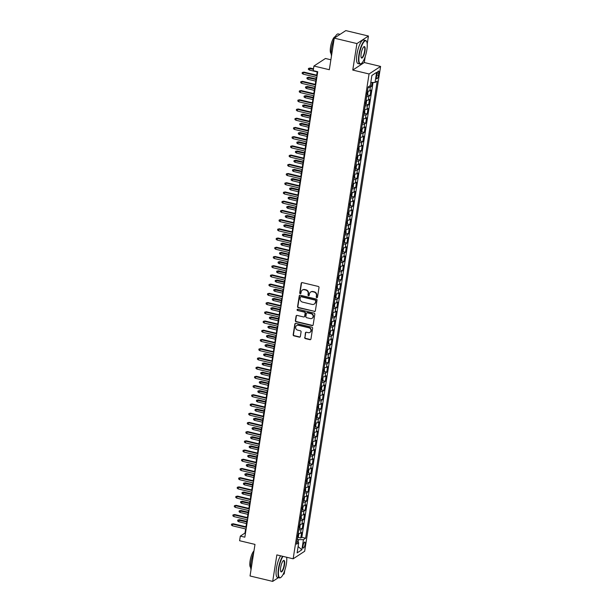 <?xml version="1.0" encoding="UTF-8"?>
<svg xmlns="http://www.w3.org/2000/svg" width="612" height="612" viewBox="0 0 612 612"><rect width="100%" height="100%" fill="white"/><g stroke="black" fill="none" stroke-linecap="round" stroke-linejoin="round"><path stroke-width="0.92" d="M316.779 297.654A0.666 0.612 -123.2 0 0 317.498 297.172L319.005 287.563A0.949 0.88 -123.2 0 0 318.255 286.439L302.252 282.606A0.949 0.88 -123.2 0 0 301.219 283.302L299.719 292.911A0.666 0.612 -123.2 0 0 300.706 293.622A0.666 0.612 -123.2 0 0 300.959 293.209L301.158 291.97A3.045 2.808 -123.2 0 1 304.455 289.751L305.786 290.073A3.045 2.808 -123.2 0 1 308.18 293.653L307.989 294.892A0.666 0.612 -123.2 0 0 308.976 295.596A0.666 0.612 -123.2 0 0 309.228 295.191L309.427 293.951A3.045 2.808 -123.2 0 1 312.724 291.733L314.055 292.054A3.045 2.808 -123.2 0 1 316.45 295.634L316.251 296.874A0.666 0.612 -123.2 0 0 316.779 297.654M310.766 291.985A3.045 2.808 -123.2 0 1 313.038 291.534L314.369 291.848A3.045 2.808 -123.2 0 1 316.764 295.428L316.565 296.667A0.666 0.612 -123.2 0 0 317.376 297.455M301.754 282.637A0.949 0.88 -123.2 0 0 301.532 283.096L300.025 292.712A0.666 0.612 -123.2 0 0 300.844 293.492M302.496 290.004A3.045 2.808 -123.2 0 1 304.768 289.553L306.099 289.866A3.045 2.808 -123.2 0 1 308.494 293.446L308.295 294.693A0.666 0.612 -123.2 0 0 309.114 295.474M305.044 544.397A3.098 0.849 103.5 0 0 304.768 542.033A3.098 0.849 103.5 0 0 303.055 545.705A3.098 0.849 103.5 0 0 303.33 548.061A3.098 0.849 103.5 0 0 305.044 544.397M304.684 337.495A0.949 0.88 -123.2 0 0 305.426 338.612L309.917 339.683A0.949 0.88 -123.2 0 0 310.95 338.994L312.625 328.315A0.949 0.88 -123.2 0 0 311.875 327.198L295.871 323.365A0.949 0.88 -123.2 0 0 294.839 324.062L293.171 334.733A0.949 0.88 -123.2 0 0 293.913 335.85L299.337 337.151A0.949 0.88 -123.2 0 0 300.37 336.462L301.081 331.888A0.949 0.88 -123.2 0 0 300.339 330.771L297.646 330.128A2.54 2.349 -123.2 0 1 296.636 325.584A2.54 2.349 -123.2 0 1 298.404 325.286L308.945 327.81A2.54 2.349 -123.2 0 1 309.955 332.362A2.54 2.349 -123.2 0 1 308.18 332.653L306.428 332.232A0.949 0.88 -123.2 0 0 305.396 332.92L304.99 337.288A0.949 0.88 -123.2 0 0 305.74 338.405L310.23 339.484A0.949 0.88 -123.2 0 0 310.728 339.453M367.2 43.949L368.439 36.024L356.918 43.567L334.267 38.143L329.325 69.714L313.925 66.027L313.206 70.632L317.735 71.719L244.846 537.191L240.317 536.112L239.59 540.717L254.99 544.405L250.048 575.976L272.692 581.4L278.437 577.644M356.918 43.567L352.764 70.066L369.067 73.975L293.148 558.81L276.846 554.9L272.692 581.4M314.323 311.546A0.949 0.88 -123.2 0 0 315.356 310.858L317.024 300.178A0.949 0.88 -123.2 0 0 316.282 299.061L300.278 295.229A0.949 0.88 -123.2 0 0 299.245 295.917L297.577 306.597A0.949 0.88 -123.2 0 0 298.319 307.714L314.637 311.347A0.949 0.88 -123.2 0 0 315.134 311.317M314.82 314.247L313.153 324.926A0.949 0.88 -123.2 0 1 312.12 325.615L296.116 321.782A0.949 0.88 -123.2 0 1 295.374 320.665L296.086 316.098A0.949 0.88 -123.2 0 1 297.118 315.402L303.606 316.962A0.949 0.88 -123.2 0 0 304.638 316.266L305.113 313.237A0.949 0.88 -123.2 0 0 304.363 312.12L297.608 310.498A0.666 0.612 -123.2 0 1 297.34 309.312A0.666 0.612 -123.2 0 1 297.807 309.236L314.078 313.13A0.949 0.88 -123.2 0 1 314.82 314.247M282.981 574.668L284.213 573.857L284.748 570.445M334.267 38.143L345.795 30.6L368.439 36.024M298.013 537.344L300.775 538.002L301.639 532.471L300.5 533.213L301.081 529.533A3.871 1.04 -171.1 0 1 298.771 529.839M299.459 528.125L302.213 528.783L303.085 523.252L301.945 524.002L302.519 520.315A3.871 1.04 -171.1 0 1 300.217 520.621M300.905 518.907L303.659 519.565L304.524 514.034L303.391 514.784L303.965 511.097A3.871 1.04 -171.1 0 1 301.662 511.41M302.343 509.689L305.105 510.347L305.969 504.823L304.83 505.566L305.411 501.878A3.871 1.04 -171.1 0 1 303.101 502.192M303.789 500.471L306.543 501.136L307.415 495.605L306.275 496.347L306.849 492.66A3.871 1.04 -171.1 0 1 304.547 492.974M305.235 491.252L307.989 491.918L308.853 486.387L307.721 487.129L308.295 483.442A3.871 1.04 -171.1 0 1 305.992 483.755M306.673 482.042L309.435 482.7L310.299 477.169L309.159 477.911L309.741 474.224A3.871 1.04 -171.1 0 1 307.431 474.537M308.119 472.824L310.873 473.481L311.745 467.951L310.605 468.693L311.179 465.005A3.871 1.04 -171.1 0 1 308.876 465.319M309.565 463.605L312.319 464.263L313.183 458.732L312.051 459.474L312.625 455.787A3.871 1.04 -171.1 0 1 310.322 456.101M311.003 454.387L313.765 455.045L314.629 449.514L313.489 450.264L314.071 446.576A3.871 1.04 -171.1 0 1 311.76 446.882M312.449 445.169L315.203 445.827L316.075 440.296L314.935 441.045L315.517 437.358A3.871 1.04 -171.1 0 1 313.206 437.672M313.895 435.951L316.649 436.608L317.513 431.085L316.381 431.827L316.955 428.14A3.871 1.04 -171.1 0 1 314.652 428.454M315.333 426.732L318.095 427.398L318.959 421.867L317.819 422.609L318.401 418.922A3.871 1.04 -171.1 0 1 316.09 419.235M316.779 417.514L319.533 418.18L320.405 412.649L319.265 413.391L319.847 409.703A3.871 1.04 -171.1 0 1 317.536 410.017M318.225 408.296L320.979 408.961L321.843 403.43L320.711 404.172L321.285 400.485A3.871 1.04 -171.1 0 1 318.982 400.799M319.671 399.085L322.425 399.743L323.289 394.212L322.149 394.954L322.731 391.267A3.871 1.04 -171.1 0 1 320.42 391.581M321.109 389.867L323.87 390.525L324.735 384.994L323.595 385.736L324.176 382.049A3.871 1.04 -171.1 0 1 321.866 382.362M322.555 380.649L325.309 381.307L326.173 375.776L325.041 376.525L325.615 372.838A3.871 1.04 -171.1 0 1 323.312 373.144M324 371.43L326.754 372.088L327.619 366.557L326.479 367.307L327.06 363.62A3.871 1.04 -171.1 0 1 324.75 363.933M325.439 362.212L328.2 362.87L329.065 357.339L327.925 358.089L328.506 354.402A3.871 1.04 -171.1 0 1 326.196 354.715M326.885 352.994L329.638 353.66L330.503 348.129L329.371 348.871L329.945 345.183A3.871 1.04 -171.1 0 1 327.642 345.497M328.33 343.776L331.084 344.441L331.949 338.91L330.817 339.652L331.39 335.965A3.871 1.04 -171.1 0 1 329.08 336.279M329.769 334.557L332.53 335.223L333.395 329.692L332.255 330.434L332.836 326.747A3.871 1.04 -171.1 0 1 330.526 327.06M331.214 325.347L333.968 326.005L334.833 320.474L333.701 321.216L334.274 317.529A3.871 1.04 -171.1 0 1 331.972 317.842M332.66 316.129L335.414 316.787L336.279 311.256L335.147 311.998L335.72 308.31A3.871 1.04 -171.1 0 1 333.418 308.624M334.098 306.91L336.86 307.568L337.725 302.037L336.585 302.787L337.166 299.1A3.871 1.04 -171.1 0 1 334.856 299.406M335.544 297.692L338.298 298.35L339.17 292.819L338.031 293.569L338.604 289.881A3.871 1.04 -171.1 0 1 336.302 290.195M336.99 288.474L339.744 289.132L340.609 283.601L339.476 284.351L340.05 280.663A3.871 1.04 -171.1 0 1 337.748 280.977M338.428 279.256L341.19 279.921L342.054 274.39L340.915 275.132L341.496 271.445A3.871 1.04 -171.1 0 1 339.186 271.759M339.874 270.037L342.628 270.703L343.5 265.172L342.36 265.914L342.934 262.227A3.871 1.04 -171.1 0 1 340.632 262.54M341.32 260.819L344.074 261.485L344.938 255.954L343.806 256.696L344.38 253.008A3.871 1.04 -171.1 0 1 342.077 253.322M342.758 251.608L345.52 252.266L346.384 246.735L345.245 247.477L345.826 243.79A3.871 1.04 -171.1 0 1 343.516 244.104M344.204 242.39L346.958 243.048L347.83 237.517L346.69 238.259L347.264 234.572A3.871 1.04 -171.1 0 1 344.961 234.886M345.65 233.172L348.404 233.83L349.268 228.299L348.136 229.041L348.71 225.361A3.871 1.04 -171.1 0 1 346.407 225.667M347.088 223.954L349.85 224.612L350.714 219.081L349.574 219.83L350.156 216.143A3.871 1.04 -171.1 0 1 347.846 216.449M348.534 214.736L351.288 215.393L352.16 209.862L351.02 210.612L351.602 206.925A3.871 1.04 -171.1 0 1 349.291 207.238M349.98 205.517L352.734 206.175L353.598 200.652L352.466 201.394L353.04 197.707A3.871 1.04 -171.1 0 1 350.737 198.02M351.418 196.299L354.18 196.965L355.044 191.434L353.904 192.176L354.486 188.488A3.871 1.04 -171.1 0 1 352.175 188.802M352.864 187.081L355.618 187.746L356.49 182.215L355.35 182.957L355.932 179.27A3.871 1.04 -171.1 0 1 353.621 179.584M354.31 177.87L357.064 178.528L357.928 172.997L356.796 173.739L357.37 170.052A3.871 1.04 -171.1 0 1 355.067 170.365M355.756 168.652L358.51 169.31L359.374 163.779L358.234 164.521L358.816 160.834A3.871 1.04 -171.1 0 1 356.505 161.147M357.194 159.434L359.948 160.092L360.82 154.561L359.68 155.303L360.261 151.623A3.871 1.04 -171.1 0 1 357.951 151.929M358.64 150.215L361.394 150.873L362.258 145.342L361.126 146.092L361.7 142.405A3.871 1.04 -171.1 0 1 359.397 142.711M360.086 140.997L362.839 141.655L363.704 136.124L362.564 136.874L363.145 133.186A3.871 1.04 -171.1 0 1 360.835 133.5M361.524 131.779L364.285 132.437L365.15 126.914L364.01 127.656L364.591 123.968A3.871 1.04 -171.1 0 1 362.281 124.282M362.97 122.561L365.724 123.226L366.588 117.695L365.456 118.437L366.03 114.75A3.871 1.04 -171.1 0 1 363.727 115.064M364.415 113.342L367.169 114.008L368.034 108.477L366.902 109.219L367.475 105.532A3.871 1.04 -171.1 0 1 365.165 105.845M365.854 104.132L368.615 104.79L369.48 99.259L368.34 100.001L368.921 96.314A3.871 1.04 -171.1 0 1 366.611 96.627M367.299 94.914L370.053 95.571L370.918 90.041L369.786 90.783A3.871 1.04 -171.1 0 1 367.475 91.096M376.854 74.588L376.541 76.615A3.006 0.826 103.5 0 0 376.801 78.902A3.006 0.826 103.5 0 0 378.468 75.345L378.79 73.318A3.006 0.826 103.5 0 0 378.522 71.03A3.006 0.826 103.5 0 0 376.854 74.588M369.067 73.975L380.595 66.433L304.669 551.259L293.148 558.81M300.775 538.002L301.815 537.321L305.618 538.231L377.214 81.052L375.034 82.482L370.788 82.436M305.618 538.231L303.437 539.662L301.854 549.798L297.118 552.896L298.71 542.76L296.529 544.183L368.118 87.003L370.298 85.581L371.889 75.437L376.617 72.338L375.034 82.482M369.755 85.932L371.499 86.353L370.359 87.095A3.871 1.04 -171.1 0 1 368.057 87.409M370.053 95.571L368.921 96.314M368.615 104.79L367.475 105.532M367.169 114.008L366.03 114.75M365.724 123.226L364.591 123.968M364.285 132.437L363.145 133.186M362.839 141.655L361.7 142.405M361.394 150.873L360.261 151.623M359.948 160.092L358.816 160.834M358.51 169.31L357.37 170.052M357.064 178.528L355.932 179.27M355.618 187.746L354.486 188.488M354.18 196.965L353.04 197.707M352.734 206.175L351.602 206.925M351.288 215.393L350.156 216.143M349.85 224.612L348.71 225.361M348.404 233.83L347.264 234.572M346.958 243.048L345.826 243.79M345.52 252.266L344.38 253.008M344.074 261.485L342.934 262.227M342.628 270.703L341.496 271.445M341.19 279.921L340.05 280.663M339.744 289.132L338.604 289.881M338.298 298.35L337.166 299.1M336.86 307.568L335.72 308.31M335.414 316.787L334.274 317.529M333.968 326.005L332.836 326.747M332.53 335.223L331.39 335.965M331.084 344.441L329.945 345.183M329.638 353.66L328.506 354.402M328.2 362.87L327.06 363.62M326.754 372.088L325.615 372.838M325.309 381.307L324.176 382.049M323.87 390.525L322.731 391.267M322.425 399.743L321.285 400.485M320.979 408.961L319.847 409.703M319.533 418.18L318.401 418.922M318.095 427.398L316.955 428.14M316.649 436.608L315.517 437.358M315.203 445.827L314.071 446.576M313.765 455.045L312.625 455.787M312.319 464.263L311.179 465.005M310.873 473.481L309.741 474.224M309.435 482.7L308.295 483.442M307.989 491.918L306.849 492.66M306.543 501.136L305.411 501.878M305.105 510.347L303.965 511.097M303.659 519.565L302.519 520.315M302.213 528.783L301.081 529.533M301.815 537.321L373.045 82.459M371.499 86.353L372.111 82.444M298.143 542.354L298.572 539.608L297.294 539.302M330.885 59.785L325.454 58.484L313.925 66.027M352.764 70.066L364.285 62.523L365.219 56.579M364.285 62.523L380.595 66.433M286.73 557.815L286.806 557.287M245.626 528.952L244.984 533.052L240.317 536.112M317.245 71.604L316.687 75.161M316.358 77.303L315.249 84.379M314.912 86.522L313.803 93.598M313.466 95.74L312.357 102.816M312.028 104.958L310.919 112.034M310.582 114.176L309.473 121.245M309.137 123.395L308.027 130.463M307.691 132.605L306.589 139.681M306.252 141.823L305.143 148.9M304.807 151.042L303.697 158.118M303.361 160.26L302.259 167.336M301.923 169.478L300.813 176.554M300.477 178.696L299.367 185.773M299.031 187.915L297.929 194.991M297.593 197.133L296.483 204.201M296.147 206.343L295.038 213.42M294.701 215.562L293.599 222.638M293.263 224.78L292.154 231.856M291.817 233.998L290.708 241.074M290.371 243.216L289.269 250.293M288.933 252.435L287.824 259.511M287.487 261.653L286.378 268.729M286.041 270.871L284.932 277.94M284.603 280.082L283.494 287.158M283.157 289.3L282.048 296.376M281.711 298.518L280.602 305.595M280.273 307.737L279.164 314.813M278.827 316.955L277.718 324.031M277.381 326.173L276.272 333.249M275.943 335.391L274.834 342.468M274.497 344.61L273.388 351.678M273.051 353.82L271.942 360.896M271.613 363.038L270.504 370.115M270.167 372.257L269.058 379.333M268.722 381.475L267.612 388.551M267.276 390.693L266.174 397.769M265.837 399.911L264.728 406.988M264.392 409.13L263.282 416.206M262.946 418.348L261.844 425.417M261.508 427.566L260.398 434.635M260.062 436.777L258.952 443.853M258.616 445.995L257.514 453.071M257.178 455.213L256.068 462.289M255.732 464.432L254.623 471.508M254.286 473.65L253.184 480.726M252.848 482.868L251.739 489.944M251.402 492.086L250.293 499.155M249.956 501.304L248.855 508.373M248.518 510.515L247.409 517.591M247.072 519.733L245.963 526.81M245.473 533.167L244.984 533.052M366.037 100.314A3.871 1.04 8.9 0 0 368.34 100.001M364.591 109.533A3.871 1.04 8.9 0 0 366.902 109.219M363.145 118.751A3.871 1.04 8.9 0 0 365.456 118.437M361.707 127.969A3.871 1.04 8.9 0 0 364.01 127.656M360.261 137.187A3.871 1.04 8.9 0 0 362.564 136.874M358.816 146.398A3.871 1.04 8.9 0 0 361.126 146.092M357.377 155.616A3.871 1.04 8.9 0 0 359.68 155.303M355.932 164.835A3.871 1.04 8.9 0 0 358.234 164.521M354.486 174.053A3.871 1.04 8.9 0 0 356.796 173.739M353.048 183.271A3.871 1.04 8.9 0 0 355.35 182.957M351.602 192.489A3.871 1.04 8.9 0 0 353.904 192.176M350.156 201.708A3.871 1.04 8.9 0 0 352.466 201.394M348.718 210.926A3.871 1.04 8.9 0 0 351.02 210.612M347.272 220.136A3.871 1.04 8.9 0 0 349.574 219.83M345.826 229.355A3.871 1.04 8.9 0 0 348.136 229.041M344.38 238.573A3.871 1.04 8.9 0 0 346.69 238.259M342.942 247.791A3.871 1.04 8.9 0 0 345.245 247.477M341.496 257.009A3.871 1.04 8.9 0 0 343.806 256.696M340.05 266.228A3.871 1.04 8.9 0 0 342.36 265.914M338.612 275.446A3.871 1.04 8.9 0 0 340.915 275.132M337.166 284.664A3.871 1.04 8.9 0 0 339.476 284.351M335.72 293.875A3.871 1.04 8.9 0 0 338.031 293.569M334.282 303.093A3.871 1.04 8.9 0 0 336.585 302.787M332.836 312.311A3.871 1.04 8.9 0 0 335.147 311.998M331.39 321.53A3.871 1.04 8.9 0 0 333.701 321.216M329.952 330.748A3.871 1.04 8.9 0 0 332.255 330.434M328.506 339.966A3.871 1.04 8.9 0 0 330.817 339.652M327.06 349.184A3.871 1.04 8.9 0 0 329.371 348.871M325.622 358.403A3.871 1.04 8.9 0 0 327.925 358.089M324.176 367.613A3.871 1.04 8.9 0 0 326.479 367.307M322.731 376.831A3.871 1.04 8.9 0 0 325.041 376.525M321.292 386.05A3.871 1.04 8.9 0 0 323.595 385.736M319.847 395.268A3.871 1.04 8.9 0 0 322.149 394.954M318.401 404.486A3.871 1.04 8.9 0 0 320.711 404.172M316.962 413.704A3.871 1.04 8.9 0 0 319.265 413.391M315.517 422.923A3.871 1.04 8.9 0 0 317.819 422.609M314.071 432.141A3.871 1.04 8.9 0 0 316.381 431.827M312.633 441.359A3.871 1.04 8.9 0 0 314.935 441.045M311.187 450.57A3.871 1.04 8.9 0 0 313.489 450.264M309.741 459.788A3.871 1.04 8.9 0 0 312.051 459.474M308.303 469.006A3.871 1.04 8.9 0 0 310.605 468.693M306.857 478.224A3.871 1.04 8.9 0 0 309.159 477.911M305.411 487.443A3.871 1.04 8.9 0 0 307.721 487.129M303.965 496.661A3.871 1.04 8.9 0 0 306.275 496.347M302.527 505.879A3.871 1.04 8.9 0 0 304.83 505.566M301.081 515.097A3.871 1.04 8.9 0 0 303.391 514.784M299.635 524.308A3.871 1.04 8.9 0 0 301.945 524.002M298.71 542.76L296.942 541.513M298.197 533.526A3.871 1.04 8.9 0 0 300.5 533.213M298.572 539.608L303.437 539.662M371.874 75.505L376.617 72.338M301.854 549.798L298.113 546.539M299.781 295.252A0.949 0.88 -123.2 0 0 299.559 295.718L297.883 306.39A0.949 0.88 -123.2 0 0 298.633 307.515L314.637 311.347M315.624 300.875A0.666 0.612 -123.2 0 0 315.103 300.094L301.058 296.728A0.666 0.612 -123.2 0 0 300.331 297.218L300.132 298.526A3.045 2.808 -123.2 0 0 302.519 302.106L312.12 304.401A3.045 2.808 -123.2 0 0 315.425 302.19L315.937 300.676A0.666 0.612 -123.2 0 0 315.417 299.895L315.103 300.094M300.767 296.728A0.666 0.612 -123.2 0 1 301.364 296.529L315.417 299.895M314.392 303.95A3.045 2.808 -123.2 0 0 315.731 301.984L315.425 302.19M315.937 300.676L315.731 301.984M296.621 315.432A0.949 0.88 -123.2 0 0 296.399 315.891L295.68 320.459A0.949 0.88 -123.2 0 0 296.43 321.583L312.434 325.416A0.949 0.88 -123.2 0 0 312.931 325.385M304.416 316.733A0.949 0.88 -123.2 0 0 304.952 316.067L305.426 313.03A0.949 0.88 -123.2 0 0 304.677 311.913L297.608 310.498M297.516 309.236A0.666 0.612 -123.2 0 0 297.922 310.299M310.345 318.577A2.54 2.349 -123.2 0 0 313.069 315.769A2.54 2.349 -123.2 0 0 311.103 313.734L307.385 312.847A0.949 0.88 -123.2 0 0 306.36 313.535L305.885 316.565A0.949 0.88 -123.2 0 0 306.627 317.682L310.345 318.577M312.265 318.171A2.54 2.349 -123.2 0 0 311.409 313.528L311.103 313.734M306.895 312.87A0.949 0.88 -123.2 0 1 307.698 312.64L311.409 313.528M305.931 332.255A0.949 0.88 -123.2 0 0 305.709 332.721L304.99 337.288M310.108 332.255A2.54 2.349 -123.2 0 0 309.251 327.611L308.945 327.81M296.797 325.485A2.54 2.349 -123.2 0 1 298.717 325.087L309.251 327.611M295.374 323.388A0.949 0.88 -123.2 0 0 295.152 323.855L293.477 334.527A0.949 0.88 -123.2 0 0 294.227 335.651L299.651 336.944A0.949 0.88 -123.2 0 0 300.148 336.921M309.358 70.059L308.364 69.324L308.509 68.406L310.177 68.031L309.358 70.059L317.192 71.933M308.509 68.406L313.413 69.309M310.177 68.031L313.489 68.827M317.177 75.276L303.95 72.109L303.391 72.476L317.1 75.766M303.131 74.136L302.137 73.402L302.282 72.484L303.391 72.476L303.131 74.136L316.84 77.418M302.282 72.484L303.95 72.109M366.863 49.832A11.819 3.244 103.5 0 0 366.603 41.524A11.819 3.244 103.5 0 0 362.794 43.636A11.819 3.244 103.5 0 0 359.267 54.812A11.819 3.244 103.5 0 0 361.325 63.549A11.819 3.244 103.5 0 0 366.863 49.832M361.172 63.648A12.11 3.328 -76.5 0 1 361.011 63.763A12.11 3.328 -76.5 0 1 359.971 64.031A12.11 3.328 -76.5 0 1 358.9 54.805A12.11 3.328 -76.5 0 1 365.616 40.484A12.11 3.328 -76.5 0 1 366.42 41.195A12.11 3.328 -76.5 0 1 366.512 41.371M364.966 51.079A5.906 1.622 -76.5 0 1 363.199 56.664A5.906 1.622 -76.5 0 1 361.294 57.719A5.906 1.622 -76.5 0 1 361.164 53.565A5.906 1.622 -76.5 0 1 363.933 46.711A5.906 1.622 -76.5 0 1 364.966 51.079M361.21 57.536A5.615 1.545 103.5 0 0 361.485 57.719A5.615 1.545 103.5 0 0 364.599 51.071A5.615 1.545 103.5 0 0 364.102 46.795A5.615 1.545 103.5 0 0 363.773 46.833M331.482 55.944A12.11 3.328 -76.5 0 1 331.543 48.256A12.11 3.328 -76.5 0 1 334.152 38.9M334.58 37.944A12.11 3.328 -76.5 0 1 338.26 33.928L340.05 34.356M331.161 53.619A8.721 2.394 -76.5 0 1 330.549 47.04A8.721 2.394 -76.5 0 1 335.215 36.712M359.971 64.031L357.982 63.556A12.11 3.328 -76.5 0 1 356.911 54.33A12.11 3.328 -76.5 0 1 363.62 40.002L365.616 40.484M283.012 556.377A11.819 3.244 103.5 0 0 278.797 568.678A11.819 3.244 103.5 0 0 280.854 577.414A11.819 3.244 103.5 0 0 286.393 563.698A11.819 3.244 103.5 0 0 286.668 557.257M280.701 577.514A12.11 3.328 -76.5 0 1 280.541 577.629A12.11 3.328 -76.5 0 1 279.5 577.896A12.11 3.328 -76.5 0 1 278.429 568.67A12.11 3.328 -76.5 0 1 282.614 556.285M284.496 564.945A5.906 1.622 -76.5 0 1 282.729 570.529A5.906 1.622 -76.5 0 1 280.824 571.585A5.906 1.622 -76.5 0 1 280.694 567.431A5.906 1.622 -76.5 0 1 283.463 560.569A5.906 1.622 -76.5 0 1 284.496 564.945M280.74 571.401A5.615 1.545 103.5 0 0 281.015 571.585A5.615 1.545 103.5 0 0 284.129 564.937A5.615 1.545 103.5 0 0 283.631 560.661A5.615 1.545 103.5 0 0 283.302 560.699M251.012 569.81A12.11 3.328 -76.5 0 1 251.073 562.122A12.11 3.328 -76.5 0 1 253.682 552.766M250.69 567.485A8.721 2.394 -76.5 0 1 250.086 560.906A8.721 2.394 -76.5 0 1 253.972 550.938M279.5 577.896L277.511 577.422A12.11 3.328 -76.5 0 1 276.44 568.196A12.11 3.328 -76.5 0 1 280.617 555.803M367.72 91.104L368.103 91.509L367.667 94.271L366.902 95.602A2.57 0.689 -171.1 0 1 366.764 95.671M366.825 93.98L367.001 92.871M307.913 79.277L306.918 78.543L307.063 77.625L308.739 77.25L308.173 77.617L307.913 79.277L315.754 81.151M307.063 77.625L316.014 79.491M308.739 77.25L316.09 79.009M366.282 100.322L366.657 100.728L366.221 103.489L365.456 104.82A2.57 0.689 -171.1 0 1 365.318 104.889M365.387 103.199L365.555 102.089M306.474 88.495L305.48 87.761L305.618 86.835L307.293 86.468L306.474 88.495L314.308 90.369M305.618 86.835L314.568 88.709M307.293 86.468L314.644 88.227M364.836 109.54L364.783 112.707L364.033 114.008A2.57 0.689 -171.1 0 1 363.872 114.1M363.941 112.417L364.117 111.308M305.028 97.713L304.034 96.979L304.179 96.053L305.847 95.686L305.028 97.713L312.862 99.588M304.179 96.053L313.122 97.928M305.847 95.686L313.199 97.446M363.39 118.759L363.337 121.926L362.587 123.226A2.57 0.689 -171.1 0 1 362.434 123.318M362.495 121.627L362.671 120.526M303.583 106.924L302.588 106.197L302.733 105.272L304.401 104.904L303.583 106.924L311.424 108.806M302.733 105.272L311.684 107.146M304.401 104.904L311.76 106.664M315.738 84.494L302.504 81.327L301.945 81.694L315.662 84.976M301.685 83.354L300.691 82.62L300.836 81.702L301.945 81.694L301.685 83.354L315.402 86.636M300.836 81.702L302.504 81.327M314.293 93.713L301.066 90.545L300.5 90.913L314.216 94.194M300.24 92.573L299.245 91.838L299.39 90.92L300.5 90.913L300.24 92.573L313.956 95.855M299.39 90.92L301.066 90.545M312.847 102.931L299.62 99.764L299.061 100.131L312.77 103.413M298.801 101.791L297.807 101.056L297.952 100.131L299.061 100.131L298.801 101.791L312.51 105.073M297.952 100.131L299.62 99.764M311.409 112.149L298.174 108.982L297.616 109.349L311.332 112.631M297.356 111.001L296.361 110.275L296.506 109.349L297.616 109.349L297.356 111.001L311.072 114.291M296.506 109.349L298.174 108.982M361.952 127.977L362.327 128.382L361.891 131.144L361.126 132.475A2.57 0.689 -171.1 0 1 360.988 132.536M361.057 130.846L361.225 129.744M302.144 116.142L301.142 115.416L301.288 114.49L302.963 114.115L302.144 116.142L309.978 118.024M301.288 114.49L310.238 116.364M302.963 114.115L310.315 115.882M309.963 121.367L296.736 118.2L296.17 118.56L309.886 121.849M295.91 120.22L294.915 119.493L295.06 118.567L296.17 118.56L295.91 120.22L309.626 123.509M295.06 118.567L296.736 118.2M360.506 137.195L360.453 140.362L359.68 141.693A2.57 0.689 -171.1 0 1 359.542 141.755M359.611 140.064L359.787 138.962M300.699 125.361L299.704 124.626L299.849 123.708L301.517 123.333L300.699 125.361L308.532 127.242M299.849 123.708L308.792 125.582M301.517 123.333L308.869 125.1M359.06 146.406L359.007 149.58L358.242 150.912A2.57 0.689 -171.1 0 1 358.104 150.973M358.165 149.282L358.341 148.173M299.253 134.579L298.258 133.844L298.404 132.926L300.071 132.552L299.253 134.579L307.094 136.453M298.404 132.926L307.354 134.801M300.071 132.552L307.431 134.311M357.622 155.624L357.997 156.029L357.561 158.799L356.796 160.122A2.57 0.689 -171.1 0 1 356.658 160.191M356.727 158.5L356.895 157.391M297.815 143.797L296.812 143.063L296.958 142.145L298.633 141.77L298.067 142.137L297.815 143.797L305.648 145.671M296.958 142.145L305.908 144.011M298.633 141.77L305.985 143.529M356.176 164.842L356.551 165.248L356.115 168.009L355.35 169.34A2.57 0.689 -171.1 0 1 355.212 169.409M355.281 167.719L355.457 166.609M296.369 153.015L295.374 152.281L295.519 151.363L297.187 150.988L296.369 153.015L304.202 154.89M295.519 151.363L304.462 153.23M297.187 150.988L304.539 152.748M354.731 174.06L354.677 177.228L353.904 178.559A2.57 0.689 -171.1 0 1 353.774 178.627M353.835 176.937L354.011 175.828M294.923 162.234L293.928 161.499L294.074 160.573L295.741 160.206L294.923 162.234L302.764 164.108M294.074 160.573L303.024 162.448M295.741 160.206L303.101 161.966M308.517 130.585L295.29 127.411L294.732 127.778L308.44 131.067M294.471 129.438L293.477 128.711L293.615 127.786L294.732 127.778L294.471 129.438L308.18 132.727M293.615 127.786L295.29 127.411M307.071 139.804L293.844 136.629L293.286 136.996L307.002 140.286M293.026 138.656L292.031 137.922L292.176 137.004L293.286 136.996L293.026 138.656L306.742 141.946M292.176 137.004L293.844 136.629M305.633 149.014L292.406 145.847L291.84 146.214L305.556 149.504M291.58 147.875L290.585 147.14L290.731 146.222L291.84 146.214L291.58 147.875L305.296 151.156M290.731 146.222L292.406 145.847M304.187 158.233L290.96 155.065L290.402 155.433L304.11 158.715M290.142 157.093L289.147 156.358L289.285 155.44L290.402 155.433L290.142 157.093L303.85 160.375M289.285 155.44L290.96 155.065M302.741 167.451L289.514 164.284L288.956 164.651L302.672 167.933M288.696 166.311L287.701 165.577L287.847 164.659L288.956 164.651L288.696 166.311L302.412 169.593M287.847 164.659L289.514 164.284M353.292 183.279L353.667 183.684L353.231 186.446L352.466 187.777A2.57 0.689 -171.1 0 1 352.328 187.846M352.397 186.155L352.566 185.046M293.477 171.452L292.482 170.717L292.628 169.792L294.303 169.425L293.737 169.792L293.477 171.452L301.318 173.326M292.628 169.792L301.578 171.666M294.303 169.425L301.655 171.184M301.303 176.669L288.076 173.502L287.51 173.869L301.226 177.151M287.25 175.529L286.255 174.795L286.401 173.869L287.51 173.869L287.25 175.529L300.966 178.811M286.401 173.869L288.076 173.502M351.846 192.497L352.221 192.902L351.785 195.664L351.02 196.995A2.57 0.689 -171.1 0 1 350.883 197.056M350.951 195.366L351.12 194.264M292.039 180.662L291.044 179.936L291.19 179.01L292.857 178.643L292.039 180.662L299.872 182.544M291.19 179.01L300.132 180.884M292.857 178.643L300.209 180.402M299.857 185.887L286.63 182.72L286.072 183.087L299.781 186.369M285.812 184.748L284.817 184.013L284.955 183.087L286.072 183.087L285.812 184.748L299.52 188.029M284.955 183.087L286.63 182.72M350.401 201.715L350.347 204.882L349.574 206.213A2.57 0.689 -171.1 0 1 349.444 206.275M349.506 204.584L349.682 203.482M290.593 189.881L289.598 189.154L289.744 188.228L291.411 187.853L290.593 189.881L298.434 191.763M289.744 188.228L298.694 190.102M291.411 187.853L298.763 189.621M298.411 195.106L285.184 191.939L284.626 192.306L298.342 195.588M284.366 193.958L283.371 193.231L283.517 192.306L284.626 192.306L284.366 193.958L298.082 197.248M283.517 192.306L285.184 191.939M348.962 210.933L348.901 214.101L348.136 215.432A2.57 0.689 -171.1 0 1 347.998 215.493M348.06 213.802L348.236 212.701M289.147 199.099L288.153 198.365L288.298 197.447L289.973 197.072L289.407 197.439L289.147 199.099L296.988 200.981M288.298 197.447L297.248 199.321M289.973 197.072L297.325 198.839M296.973 204.324L283.746 201.149L283.18 201.516L296.897 204.806M282.92 203.176L281.925 202.45L282.071 201.524L283.18 201.516L282.92 203.176L296.636 206.466M282.071 201.524L283.746 201.149M347.517 220.152L347.455 223.319L346.69 224.65A2.57 0.689 -171.1 0 1 346.553 224.711M346.622 223.02L346.79 221.919M287.709 208.317L286.714 207.583L286.86 206.665L288.527 206.29L287.709 208.317L295.542 210.191M286.86 206.665L295.803 208.539M288.527 206.29L295.879 208.049M295.527 213.542L282.3 210.367L281.742 210.735L295.451 214.024M281.482 212.395L280.487 211.66L280.625 210.742L281.742 210.735L281.482 212.395L295.191 215.684M280.625 210.742L282.3 210.367M346.071 229.362L346.017 232.537L345.245 233.861A2.57 0.689 -171.1 0 1 345.114 233.929M345.176 232.239L345.352 231.129M286.263 217.535L285.268 216.801L285.414 215.883L287.082 215.508L286.263 217.535L294.104 219.41M285.414 215.883L294.364 217.75M287.082 215.508L294.433 217.268M294.081 222.753L280.854 219.586L280.296 219.953L294.005 223.242M280.036 221.613L279.041 220.878L279.187 219.96L280.296 219.953L280.036 221.613L293.752 224.895M279.187 219.96L280.854 219.586M344.632 238.581L345.007 238.986L344.571 241.755L343.806 243.079A2.57 0.689 -171.1 0 1 343.669 243.148M343.73 241.457L343.906 240.348M284.817 226.754L283.823 226.019L283.968 225.101L285.643 224.726L285.077 225.094L284.817 226.754L292.658 228.628M283.968 225.101L292.918 226.968M285.643 224.726L292.995 226.486M343.187 247.799L343.562 248.204L343.125 250.966L342.36 252.297A2.57 0.689 -171.1 0 1 342.223 252.366M342.292 250.675L342.46 249.566M283.379 235.972L282.384 235.238L282.53 234.312L284.197 233.945L283.379 235.972L291.213 237.846M282.53 234.312L291.473 236.186M284.197 233.945L291.549 235.704M341.741 257.017L341.687 260.184L340.915 261.515A2.57 0.689 -171.1 0 1 340.785 261.584M340.846 259.893L341.022 258.784M281.933 245.19L280.939 244.456L281.084 243.53L282.752 243.163L281.933 245.19L289.774 247.064M281.084 243.53L290.034 245.404M282.752 243.163L290.103 244.922M340.295 266.235L340.677 266.641L340.241 269.402L339.476 270.733A2.57 0.689 -171.1 0 1 339.339 270.795M339.4 269.104L339.576 268.002M280.487 254.401L279.493 253.674L279.638 252.748L281.313 252.381L280.747 252.748L280.487 254.401L288.328 256.283M279.638 252.748L288.589 254.623M281.313 252.381L288.665 254.141M338.857 275.454L339.232 275.859L338.796 278.621L338.031 279.952A2.57 0.689 -171.1 0 1 337.893 280.013M337.962 278.322L338.13 277.221M279.049 263.619L278.055 262.892L278.192 261.967L279.868 261.592L279.049 263.619L286.883 265.501M278.192 261.967L287.143 263.841M279.868 261.592L287.219 263.359M337.411 284.672L337.357 287.839L336.585 289.17A2.57 0.689 -171.1 0 1 336.455 289.231M336.516 287.541L336.692 286.439M277.603 272.837L276.609 272.103L276.754 271.185L278.422 270.81L277.603 272.837L285.444 274.719M276.754 271.185L285.697 273.059M278.422 270.81L285.773 272.577M335.965 293.89L336.348 294.288L335.912 297.057L335.147 298.388A2.57 0.689 -171.1 0 1 335.009 298.449M335.07 296.759L335.246 295.657M276.157 282.055L275.163 281.321L275.308 280.403L276.984 280.028L276.417 280.395L276.157 282.055L283.999 283.937M275.308 280.403L284.259 282.277M276.984 280.028L284.335 281.788M334.527 303.101L334.902 303.506L334.466 306.275L333.701 307.599A2.57 0.689 -171.1 0 1 333.563 307.668M333.632 305.977L333.8 304.868M274.719 291.274L273.725 290.539L273.862 289.621L275.538 289.247L274.719 291.274L282.553 293.148M273.862 289.621L282.813 291.496M275.538 289.247L282.889 291.006M333.081 312.319L333.027 315.494L332.255 316.817A2.57 0.689 -171.1 0 1 332.117 316.886M332.186 315.195L332.362 314.086M273.273 300.492L272.279 299.758L272.424 298.84L274.092 298.465L273.273 300.492L281.107 302.366M272.424 298.84L281.367 300.706M274.092 298.465L281.443 300.224M331.635 321.537L332.018 321.943L331.582 324.704L330.817 326.035A2.57 0.689 -171.1 0 1 330.679 326.104M330.74 324.414L330.916 323.304M271.827 309.71L270.833 308.976L270.978 308.05L272.654 307.683L272.088 308.05L271.827 309.71L279.669 311.584M270.978 308.05L279.929 309.924M272.654 307.683L280.005 309.442M330.197 330.755L330.572 331.161L330.136 333.923L329.371 335.254A2.57 0.689 -171.1 0 1 329.233 335.322M329.302 333.632L329.47 332.523M270.389 318.928L269.395 318.194L269.532 317.268L271.208 316.901L270.389 318.928L278.223 320.803M269.532 317.268L278.483 319.143M271.208 316.901L278.559 318.661M328.751 339.974L328.698 343.141L327.925 344.472A2.57 0.689 -171.1 0 1 327.787 344.533M327.856 342.85L328.032 341.741M268.943 328.139L267.949 327.412L268.094 326.487L269.762 326.12L268.943 328.139L276.777 330.021M268.094 326.487L277.037 328.361M269.762 326.12L277.114 327.879M327.305 349.192L327.688 349.597L327.252 352.359L326.487 353.69A2.57 0.689 -171.1 0 1 326.349 353.751M326.41 352.061L326.586 350.959M267.498 337.357L266.503 336.631L266.648 335.705L268.324 335.33L267.758 335.697L267.498 337.357L275.339 339.239M266.648 335.705L275.599 337.579M268.324 335.33L275.675 337.097M325.867 358.41L325.806 361.577L325.041 362.908A2.57 0.689 -171.1 0 1 324.903 362.97M324.972 361.279L325.14 360.177M266.059 346.576L265.065 345.841L265.203 344.923L266.878 344.548L266.059 346.576L273.893 348.457M265.203 344.923L274.153 346.797M266.878 344.548L274.23 346.315M324.421 367.628L324.368 370.796L323.595 372.127A2.57 0.689 -171.1 0 1 323.457 372.188M323.526 370.497L323.702 369.396M264.613 355.794L263.619 355.059L263.764 354.141L265.432 353.767L264.613 355.794L272.447 357.676M263.764 354.141L272.707 356.016M265.432 353.767L272.784 355.526M322.975 376.839L322.922 380.014L322.157 381.337A2.57 0.689 -171.1 0 1 322.019 381.406M322.08 379.715L322.256 378.606M263.168 365.012L262.173 364.278L262.318 363.36L263.986 362.985L263.168 365.012L271.009 366.886M262.318 363.36L271.269 365.234M263.986 362.985L271.346 364.744M321.537 386.057L321.912 386.463L321.476 389.232L320.711 390.555A2.57 0.689 -171.1 0 1 320.573 390.624M320.642 388.934L320.81 387.824M261.729 374.23L260.727 373.496L260.873 372.578L262.548 372.203L261.729 374.23L269.563 376.105M260.873 372.578L269.823 374.445M262.548 372.203L269.9 373.963M320.091 395.276L320.038 398.443L319.265 399.774A2.57 0.689 -171.1 0 1 319.127 399.843M319.196 398.152L319.372 397.043M260.284 383.449L259.289 382.714L259.434 381.796L261.102 381.421L260.284 383.449L268.117 385.323M259.434 381.796L268.377 383.663M261.102 381.421L268.454 383.181M292.643 231.971L279.409 228.804L278.85 229.171L292.567 232.453M278.59 230.831L277.596 230.097L277.741 229.179L278.85 229.171L278.59 230.831L292.307 234.113M277.741 229.179L279.409 228.804M291.197 241.189L277.97 238.022L277.412 238.389L291.121 241.671M277.152 240.049L276.15 239.315L276.295 238.397L277.412 238.389L277.152 240.049L290.861 243.331M276.295 238.397L277.97 238.022M289.751 250.407L276.525 247.24L275.966 247.608L289.675 250.889M275.706 249.268L274.712 248.533L274.857 247.608L275.966 247.608L275.706 249.268L289.415 252.549M274.857 247.608L276.525 247.24M288.313 259.626L275.079 256.459L274.52 256.826L288.237 260.108M274.26 258.486L273.266 257.751L273.411 256.826L274.52 256.826L274.26 258.486L287.977 261.768M273.411 256.826L275.079 256.459M286.867 268.844L273.64 265.677L273.074 266.044L286.791 269.326M272.822 267.696L271.82 266.97L271.965 266.044L273.074 266.044L272.822 267.696L286.531 270.986M271.965 266.044L273.64 265.677M285.422 278.062L272.195 274.887L271.636 275.255L285.345 278.544M271.376 276.915L270.382 276.188L270.527 275.262L271.636 275.255L271.376 276.915L285.085 280.204M270.527 275.262L272.195 274.887M283.983 287.28L270.749 284.106L270.19 284.473L283.907 287.762M269.93 286.133L268.936 285.399L269.081 284.481L270.19 284.473L269.93 286.133L283.647 289.422M269.081 284.481L270.749 284.106M282.537 296.491L269.311 293.324L268.745 293.691L282.461 296.981M268.484 295.351L267.49 294.617L267.635 293.699L268.745 293.691L268.484 295.351L282.201 298.633M267.635 293.699L269.311 293.324M281.092 305.709L267.865 302.542L267.306 302.909L281.015 306.191M267.046 304.569L266.052 303.835L266.197 302.917L267.306 302.909L267.046 304.569L280.755 307.851M266.197 302.917L267.865 302.542M279.653 314.928L266.419 311.76L265.86 312.128L279.577 315.41M265.6 313.788L264.606 313.053L264.751 312.135L265.86 312.128L265.6 313.788L279.317 317.07M264.751 312.135L266.419 311.76M278.208 324.146L264.981 320.979L264.415 321.346L278.131 324.628M264.155 323.006L263.16 322.272L263.305 321.346L264.415 321.346L264.155 323.006L277.871 326.288M263.305 321.346L264.981 320.979M276.762 333.364L263.535 330.197L262.976 330.564L276.685 333.846M262.716 332.224L261.722 331.49L261.867 330.564L262.976 330.564L262.716 332.224L276.425 335.506M261.867 330.564L263.535 330.197M275.323 342.582L262.089 339.415L261.531 339.782L275.247 343.064M261.27 341.435L260.276 340.708L260.421 339.782L261.531 339.782L261.27 341.435L274.987 344.724M260.421 339.782L262.089 339.415M273.878 351.801L260.651 348.626L260.085 348.993L273.801 352.283M259.825 350.653L258.83 349.926L258.975 349.001L260.085 348.993L259.825 350.653L273.541 353.943M258.975 349.001L260.651 348.626M272.432 361.019L259.205 357.844L258.647 358.211L272.355 361.501M258.386 359.871L257.392 359.137L257.537 358.219L258.647 358.211L258.386 359.871L272.095 363.161M257.537 358.219L259.205 357.844M270.986 370.229L257.759 367.062L257.201 367.43L270.917 370.719M256.941 369.09L255.946 368.355L256.091 367.437L257.201 367.43L256.941 369.09L270.657 372.379M256.091 367.437L257.759 367.062M269.548 379.448L256.321 376.281L255.755 376.648L269.471 379.937M255.495 378.308L254.5 377.573L254.646 376.655L255.755 376.648L255.495 378.308L269.211 381.59M254.646 376.655L256.321 376.281M268.102 388.666L254.875 385.499L254.317 385.866L268.025 389.148M254.057 387.526L253.062 386.792L253.2 385.874L254.317 385.866L254.057 387.526L267.765 390.808M253.2 385.874L254.875 385.499M318.645 404.494L318.592 407.661L317.827 408.992A2.57 0.689 -171.1 0 1 317.689 409.061M317.75 407.37L317.926 406.261M258.838 392.667L257.843 391.932L257.989 391.007L259.656 390.64L258.838 392.667L266.679 394.541M257.989 391.007L266.939 392.881M259.656 390.64L267.016 392.399M317.207 413.712L317.582 414.117L317.146 416.879L316.381 418.21A2.57 0.689 -171.1 0 1 316.243 418.271M316.312 416.588L316.481 415.479M257.4 401.877L256.397 401.151L256.543 400.225L258.218 399.858L257.652 400.225L257.4 401.877L265.233 403.759M256.543 400.225L265.493 402.099M258.218 399.858L265.57 401.617M315.761 422.93L316.136 423.336L315.7 426.097L314.935 427.428A2.57 0.689 -171.1 0 1 314.798 427.49M314.866 425.799L315.042 424.697M255.954 411.096L254.959 410.369L255.105 409.443L256.772 409.076L256.214 409.436L255.954 411.096L263.787 412.978M255.105 409.443L264.047 411.318M256.772 409.076L264.124 410.836M314.316 432.149L314.262 435.316L313.489 436.647A2.57 0.689 -171.1 0 1 313.359 436.708M313.421 435.017L313.596 433.916M254.508 420.314L253.513 419.587L253.659 418.662L255.326 418.287L254.508 420.314L262.349 422.196M253.659 418.662L262.609 420.536M255.326 418.287L262.686 420.054M312.877 441.367L312.816 444.534L312.051 445.865A2.57 0.689 -171.1 0 1 311.913 445.926M311.982 444.236L312.151 443.134M253.062 429.532L252.067 428.798L252.213 427.88L253.888 427.505L253.322 427.872L253.062 429.532L260.903 431.414M252.213 427.88L261.163 429.754M253.888 427.505L261.24 429.272M311.432 450.577L311.806 450.983L311.37 453.752L310.605 455.076A2.57 0.689 -171.1 0 1 310.468 455.144M310.536 453.454L310.705 452.344M251.624 438.75L250.629 438.016L250.775 437.098L252.442 436.723L251.624 438.75L259.457 440.625M250.775 437.098L259.718 438.972M252.442 436.723L259.794 438.483M309.986 459.796L309.932 462.97L309.182 464.263A2.57 0.689 -171.1 0 1 309.029 464.363M309.091 462.672L309.267 461.563M250.178 447.969L249.183 447.234L249.329 446.316L250.997 445.941L250.178 447.969L258.019 449.843M249.329 446.316L258.279 448.183M250.997 445.941L258.348 447.701M308.547 469.014L308.922 469.419L308.486 472.181L307.737 473.481A2.57 0.689 -171.1 0 1 307.584 473.581M307.645 471.89L307.821 470.781M248.732 457.187L247.738 456.453L247.883 455.535L249.558 455.16L248.992 455.527L248.732 457.187L256.573 459.061M247.883 455.535L256.833 457.401M249.558 455.16L256.91 456.919M307.102 478.232L307.476 478.638L307.04 481.399L306.275 482.73A2.57 0.689 -171.1 0 1 306.138 482.799M306.207 481.108L306.375 479.999M247.294 466.405L246.299 465.671L246.445 464.745L248.112 464.378L247.294 466.405L255.127 468.279M246.445 464.745L255.388 466.619M248.112 464.378L255.464 466.137M305.656 487.45L305.602 490.617L304.83 491.949A2.57 0.689 -171.1 0 1 304.7 492.01M304.761 490.327L304.937 489.218M245.848 475.623L244.854 474.889L244.999 473.963L246.667 473.596L245.848 475.623L253.689 477.498M244.999 473.963L253.949 475.838M246.667 473.596L254.018 475.356M266.656 397.884L253.429 394.717L252.871 395.084L266.587 398.366M252.611 396.744L251.616 396.01L251.762 395.092L252.871 395.084L252.611 396.744L266.327 400.026M251.762 395.092L253.429 394.717M265.218 407.102L251.991 403.935L251.425 404.303L265.141 407.584M251.165 405.963L250.17 405.228L250.316 404.303L251.425 404.303L251.165 405.963L264.881 409.244M250.316 404.303L251.991 403.935M263.772 416.321L250.545 413.154L249.987 413.521L263.695 416.803M249.727 415.173L248.732 414.446L248.87 413.521L249.987 413.521L249.727 415.173L263.435 418.463M248.87 413.521L250.545 413.154M262.326 425.539L249.099 422.364L248.541 422.731L262.257 426.021M248.281 424.391L247.286 423.665L247.432 422.739L248.541 422.731L248.281 424.391L261.997 427.681M247.432 422.739L249.099 422.364M260.888 434.757L247.661 431.582L247.095 431.95L260.811 435.239M246.835 433.61L245.84 432.883L245.986 431.957L247.095 431.95L246.835 433.61L260.551 436.899M245.986 431.957L247.661 431.582M259.442 443.975L246.215 440.801L245.657 441.168L259.366 444.457M245.397 442.828L244.402 442.094L244.54 441.176L245.657 441.168L245.397 442.828L259.106 446.117M244.54 441.176L246.215 440.801M257.996 453.186L244.769 450.019L244.211 450.386L257.92 453.676M243.951 452.046L242.956 451.312L243.102 450.394L244.211 450.386L243.951 452.046L257.667 455.328M243.102 450.394L244.769 450.019M256.558 462.404L243.331 459.237L242.765 459.604L256.482 462.886M242.505 461.264L241.511 460.53L241.656 459.612L242.765 459.604L242.505 461.264L256.221 464.546M241.656 459.612L243.331 459.237M255.112 471.623L241.885 468.455L241.327 468.823L255.036 472.104M241.067 470.483L240.072 469.748L240.21 468.83L241.327 468.823L241.067 470.483L254.776 473.764M240.21 468.83L241.885 468.455M253.666 480.841L240.44 477.674L239.881 478.041L253.59 481.323M239.621 479.701L238.626 478.967L238.772 478.041L239.881 478.041L239.621 479.701L253.33 482.983M238.772 478.041L240.44 477.674M304.218 496.669L304.592 497.074L304.156 499.836L303.407 501.136A2.57 0.689 -171.1 0 1 303.254 501.228M303.315 499.537L303.491 498.436M244.402 484.834L243.408 484.107L243.553 483.182L245.228 482.814L244.662 483.182L244.402 484.834L252.243 486.716M243.553 483.182L252.504 485.056M245.228 482.814L252.58 484.574M252.228 490.059L238.994 486.892L238.435 487.259L252.152 490.541M238.175 488.919L237.181 488.185L237.326 487.259L238.435 487.259L238.175 488.919L251.892 492.201M237.326 487.259L238.994 486.892M302.772 505.887L303.147 506.292L302.711 509.054L301.945 510.385A2.57 0.689 -171.1 0 1 301.808 510.446M301.877 508.756L302.045 507.654M242.964 494.052L241.97 493.326L242.115 492.4L243.783 492.025L242.964 494.052L250.798 495.934M242.115 492.4L251.058 494.274M243.783 492.025L251.134 493.792M301.326 515.105L301.272 518.272L300.5 519.603A2.57 0.689 -171.1 0 1 300.37 519.664M300.431 517.974L300.607 516.872M241.518 503.271L240.524 502.536L240.669 501.618L242.337 501.243L241.518 503.271L249.359 505.152M240.669 501.618L249.62 503.492M242.337 501.243L249.688 503.01M299.88 524.316L300.262 524.721L299.826 527.49L299.061 528.822A2.57 0.689 -171.1 0 1 298.924 528.883M298.985 527.192L299.161 526.083M240.072 512.489L239.078 511.754L239.223 510.836L240.898 510.462L240.332 510.829L240.072 512.489L247.914 514.363M239.223 510.836L248.174 512.711M240.898 510.462L248.25 512.221M298.442 533.534L298.817 533.939L298.381 536.709L297.616 538.032A2.57 0.689 -171.1 0 1 297.478 538.101M297.547 536.41L297.715 535.301M238.634 521.707L237.64 520.973L237.777 520.055L239.453 519.68L238.634 521.707L246.468 523.581M237.777 520.055L246.728 521.921M239.453 519.68L246.804 521.439M250.782 499.277L237.555 496.11L236.997 496.477L250.706 499.759M236.737 498.13L235.735 497.403L235.88 496.477L236.997 496.477L236.737 498.13L250.446 501.419M235.88 496.477L237.555 496.11M249.336 508.496L236.11 505.321L235.551 505.688L249.26 508.977M235.291 507.348L234.297 506.621L234.442 505.696L235.551 505.688L235.291 507.348L249 510.637M234.442 505.696L236.11 505.321M247.898 517.714L234.664 514.539L234.105 514.906L247.822 518.196M233.845 516.566L232.851 515.832L232.996 514.914L234.105 514.906L233.845 516.566L247.562 519.856M232.996 514.914L234.664 514.539M246.452 526.924L233.226 523.757L232.659 524.124L246.376 527.414M232.407 525.784L231.405 525.05L231.55 524.132L232.659 524.124L232.407 525.784L246.116 529.066M231.55 524.132L233.226 523.757M369.786 90.783L370.359 87.095M377.244 72.95L378.79 73.318M376.801 74.947L378.468 75.345M366.917 95.571L367.621 91.104M365.471 104.79L366.175 100.322M364.033 114.008L364.729 109.54M362.587 123.226L363.291 118.751M361.141 132.437L361.845 127.969M359.703 141.655L360.399 137.187M358.257 150.873L358.961 146.406M356.811 160.092L357.515 155.624M355.373 169.31L356.069 164.842M353.927 178.528L354.631 174.06M352.481 187.746L353.185 183.279M351.043 196.965L351.739 192.489M349.597 206.175L350.293 201.708M348.151 215.393L348.855 210.926M346.713 224.612L347.409 220.144M345.267 233.83L345.964 229.362M343.822 243.048L344.525 238.581M342.383 252.266L343.08 247.799M340.938 261.485L341.634 257.017M339.492 270.703L340.195 266.235M338.053 279.913L338.75 275.446M336.608 289.132L337.304 284.664M335.162 298.35L335.866 293.882M333.724 307.568L334.42 303.101M332.278 316.787L332.974 312.319M330.832 326.005L331.536 321.537M329.386 335.223L330.09 330.755M327.948 344.441L328.644 339.974M326.502 353.652L327.206 349.184M325.056 362.87L325.76 358.403M323.618 372.088L324.314 367.621M322.172 381.307L322.876 376.839M320.726 390.525L321.43 386.057M319.288 399.743L319.984 395.276M317.842 408.961L318.546 404.494M316.396 418.18L317.1 413.712M314.958 427.398L315.654 422.923M313.512 436.608L314.208 432.141M312.066 445.827L312.77 441.359M310.628 455.045L311.324 450.577M309.182 464.263L309.879 459.796M307.737 473.481L308.44 469.014M306.298 482.7L306.995 478.232M304.853 491.918L305.549 487.45M303.407 501.136L304.11 496.661M301.968 510.347L302.665 505.879M300.523 519.565L301.219 515.097M299.077 528.783L299.781 524.316M297.639 538.002L298.335 533.534"/></g></svg>
